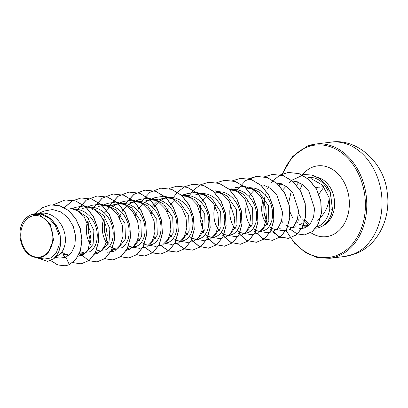 <?xml version="1.0" encoding="UTF-8"?>
<svg xmlns="http://www.w3.org/2000/svg" width="408" height="408" viewBox="0 0 408 408"><rect width="100%" height="100%" fill="white"/><g stroke="black" fill="none" stroke-linecap="round" stroke-linejoin="round"><path stroke-width="0.61" d="M42.376 256.357A20.925 15.973 83 0 1 21.736 242.301A20.925 15.973 83 0 1 31.212 216.362A20.925 15.973 83 0 1 51.852 230.413A20.925 15.973 83 0 1 42.376 256.357M316.45 227.072L319.454 225.818C325.038 222.513 328.491 216.837 329.817 208.794L329.159 197.742C328.399 207.228 324.324 214.848 316.94 220.595M315.624 228.2A25.102 19.161 -97 0 0 316.47 228.118A25.102 19.161 -97 0 0 320.101 227.19A25.102 19.161 -97 0 0 332.341 209.406L329.817 208.794M298.916 182.442A25.204 19.237 -97 0 0 296.662 185.212M297.57 218.734A25.204 19.237 -97 0 0 299.324 220.973M300.941 222.641A25.204 19.237 -97 0 0 305.271 225.746M296.402 221.983A22.501 17.177 -97 0 0 297.968 223.156M299.676 224.16A22.501 17.177 -97 0 0 302.257 225.196A22.501 17.177 -97 0 0 306.678 225.772M308.57 225.155L305.735 225.935L307.795 225.68A22.501 17.177 -97 0 0 308.749 225.527M292.658 217.882L289.92 211.823M288.67 202.842L291.281 191.031M36.093 257.703L42.34 257.127L47.807 253.557L53.57 239.863L50.286 224.089L39.775 214.7L32.018 214.424L40.739 214.149L48.975 218.158L55.366 225.639L58.905 235.141L59.16 244.841L56.294 252.955L51.02 257.978L44.492 259.029L36.093 257.703L31.936 256.341C19.966 251.547 15.81 229.424 24.786 219.417L28.892 215.817A22.501 17.177 83 0 1 30.875 214.848A22.501 17.177 83 0 1 30.972 214.807L35.389 213.619L43.253 214.419L50.607 218.627L56.452 225.695L59.966 234.605L60.685 244.015L58.553 252.47L53.953 258.601L47.67 261.355L37.22 257.882M38.393 213.491L44.293 213.109L47.93 213.761L51.449 215.154L54.748 217.234L57.732 219.932L60.313 223.145L62.419 226.772L63.995 230.683L65.005 234.743L65.428 238.813L65.265 242.745L64.54 246.417L63.291 249.691L61.583 252.46L59.481 254.623L56.217 256.438M69.824 254.633L67.397 255.265L60.557 253.633M68.809 254.98L64.994 254.113L61.822 252.139M85.644 252.72L83.334 253.302L79.621 253.036M84.742 253.016L80.106 251.756M78.922 211.726L79.596 211.166M100.674 251.058L96.584 250.063M90.336 244.397L88.235 240.343L87.067 236.604L86.425 232.58L86.358 228.404L86.873 224.221L88.597 218.55M94.865 209.758L95.538 209.207M117.529 248.793L115.209 249.38L112.052 249.247M104.04 212.573L109.951 206.632M111.297 205.816L113.929 204.627L117.683 203.735L124.93 204.362L131.702 207.876L140.862 221.34L141.357 237.017L133.906 246.646L131.147 247.416L136.762 246.299L139.169 244.815L141.27 242.653L142.979 239.884L144.228 236.609L144.952 232.942L145.115 229.005L144.692 224.936L143.682 220.876L142.106 216.964L140 213.338L137.419 210.125L134.436 207.427L131.136 205.351L127.617 203.954L123.981 203.301L117.683 203.735M116.622 249.094L112.521 248.1M112.414 248.049L109.635 246.254M107.987 244.667L105.815 241.714L104.173 238.384L103.005 234.641L102.362 230.617L102.296 226.44L102.811 222.258L104.53 216.607M110.803 207.799L111.476 207.244M112.807 206.28L115.821 204.653L119.105 203.618M132.554 247.136L128.352 246.09M119.376 217.699L120.472 214.628M121.63 212.242L123.695 209.069L127.408 205.285M128.744 204.316L131.759 202.689L135.048 201.659M129.866 202.664L133.62 201.771L139.919 201.338L143.555 201.996L147.074 203.388L150.374 205.469L153.357 208.162L155.938 211.38L158.044 215.006L159.62 218.917L160.63 222.977L161.053 227.042L160.89 230.979L160.166 234.651L158.916 237.925L157.208 240.689L155.106 242.852L152.699 244.336L149.037 245.218M147.247 245.055L144.682 244.305L141.51 242.332M139.862 240.746L138.139 238.501M135.313 215.74L136.41 212.665M137.567 210.278L139.633 207.111L143.351 203.322M144.682 202.358L147.696 200.731L150.996 199.691M151.852 206.693L157.763 200.746M159.11 199.93L161.741 198.742L165.495 197.849L172.742 198.477L179.515 201.996L188.674 215.46L189.169 231.132L181.718 240.766L178.959 241.531L184.574 240.414L186.981 238.93L189.083 236.768L190.791 234.003L192.041 230.729L192.765 227.057L192.928 223.12L192.505 219.055L191.495 214.996L189.919 211.084L187.813 207.458L185.232 204.24L182.249 201.547L178.949 199.466L175.43 198.074L171.794 197.416L165.495 197.849M145.804 200.7L149.558 199.808L155.856 199.379L159.492 200.032L163.011 201.424L166.311 203.505L169.294 206.203L171.875 209.416L173.981 213.042L175.557 216.954L176.567 221.014L176.99 225.083L176.827 229.021L176.103 232.688L174.854 235.962L173.145 238.731L171.044 240.893L168.637 242.372L164.975 243.255M155.8 238.782L154.076 236.543M151.251 213.777L152.347 210.707M153.505 208.32L155.57 205.148L159.288 201.363M160.619 200.394L163.634 198.767L166.918 197.737M180.367 241.25L176.557 240.383L173.385 238.41M171.732 236.813L170.024 234.595M167.183 211.834L168.285 208.743M169.442 206.356L171.508 203.189L174.553 199.956M197.656 238.802L194.897 239.562L197.906 239.205L200.512 238.451L202.919 236.971L205.02 234.809L206.729 232.04L207.978 228.766L208.702 225.099L208.865 221.161L208.442 217.092L207.432 213.032L205.856 209.12L203.75 205.494L201.169 202.281L198.186 199.583L194.886 197.503L191.367 196.11L187.731 195.458L182.019 195.815L189.2 196.676L195.865 200.354L204.724 213.843L205.066 229.311L197.656 238.802M196.299 239.292L192.494 238.425L189.322 236.451M187.675 234.86L185.961 232.631M195.509 194.846L198.808 193.81M213.593 236.844L210.834 237.609L213.69 237.262L216.449 236.492L218.856 235.008L220.958 232.846L222.666 230.081L223.916 226.807L224.64 223.135L224.803 219.198L224.38 215.128L223.37 211.069L221.794 207.162L219.688 203.536L217.107 200.318L214.124 197.625L210.824 195.544L207.305 194.152L203.663 193.494L197.951 193.856L205.137 194.718L211.783 198.38L220.651 211.849L221.003 227.338L213.593 236.844M212.247 237.329L208.432 236.462L205.26 234.488M203.612 232.902L201.899 230.673M199.063 207.896L200.16 204.821M201.317 202.434L203 199.777M203.072 199.675L207.096 195.478M213.308 191.969L220.555 192.591L227.327 196.11L236.492 209.579L236.982 225.252L229.531 234.881L226.772 235.651L232.387 234.529L234.794 233.05L236.895 230.887L238.604 228.118L239.853 224.844L240.577 221.177L240.74 217.24L240.317 213.17L239.307 209.11L237.731 205.199L235.625 201.572L233.044 198.359L230.061 195.661L226.761 193.581L223.242 192.188L217.586 191.5M228.179 235.37L224.369 234.503L221.197 232.524M219.545 230.928L217.377 227.985L215.735 224.655L214.567 220.917L213.925 216.888L213.858 212.716L214.368 208.529L216.097 202.863M229.979 189.929L237.135 190.832L243.765 194.545L252.557 208.034L252.868 223.457L245.468 232.922L242.709 233.682L248.324 232.57L250.731 231.086L252.833 228.924L254.541 226.16L255.791 222.88L256.515 219.213L256.678 215.276L256.255 211.206L255.245 207.147L253.669 203.24L251.563 199.614L248.982 196.396L245.999 193.703L242.699 191.622L239.18 190.23L235.538 189.572L229.964 189.914M244.112 233.407L240.307 232.54L237.135 230.566M235.487 228.98L233.315 226.027L231.673 222.697L230.505 218.953L229.862 214.929L229.796 210.752L230.938 203.969M238.298 192.112L238.976 191.556M245.183 188.042L252.435 188.669L259.207 192.194L268.357 205.632L268.862 221.315L261.406 230.959L258.647 231.729L264.262 230.607L266.669 229.123L268.77 226.96L270.478 224.196L271.728 220.922L272.452 217.25L272.615 213.318L272.192 209.248L271.182 205.188L269.606 201.277L267.5 197.651L264.92 194.432L261.936 191.74L258.636 189.659L255.117 188.266L249.456 187.578M260.059 231.443L256.244 230.576L253.072 228.602M251.425 227.016L249.252 224.063L247.61 220.733L246.442 216.99L245.8 212.966L245.733 208.794L246.243 204.607L247.972 198.941M249.13 196.549L250.813 193.892M250.884 193.79L254.24 190.148M277.343 229L274.584 229.765M280.199 228.648L274.584 229.77M275.992 229.485L272.182 228.618L269.01 226.644M267.357 225.048L265.19 222.105L263.548 218.77L262.38 215.031L261.737 211.007L261.671 206.831L262.813 200.053M293.281 227.037L290.522 227.797M296.137 226.685L293.377 227.455M291.924 227.521L288.119 226.654L284.947 224.681M283.3 223.094L281.586 220.866M282.759 189.868L286.105 186.237M75.919 209.931L87.531 217.229L93.906 230.591L93.08 244.31L86.093 252.532M74.149 209.151L79.805 209.839L83.324 211.232L86.623 213.313L89.607 216.005L92.188 219.224L94.294 222.85L95.87 226.761L96.88 230.821L97.303 234.886L97.14 238.823L96.416 242.495L95.166 245.769L93.457 248.533L91.356 250.696L88.949 252.18M82.054 208.549L85.808 207.657M91.851 207.968L103.474 215.296L109.854 228.643L109.023 242.342L102.031 250.573M84.91 208.197L87.23 207.539M88.663 207.305L92.106 207.223L95.742 207.881L99.261 209.273L102.561 211.349L105.544 214.047L108.125 217.265L110.231 220.891L111.807 224.798L112.817 228.857L113.24 232.927L113.077 236.864L112.353 240.531L111.103 243.806L109.395 246.575L107.294 248.737L104.887 250.221M97.991 206.586L101.745 205.693L109.002 206.326L115.775 209.845L124.924 223.288L125.424 238.96L117.968 248.61M100.847 206.234L103.183 205.576M101.745 205.693L108.043 205.265L111.68 205.918L115.199 207.31L118.498 209.391L121.482 212.084L124.063 215.302L126.169 218.928L127.745 222.839L128.755 226.899L129.178 230.964L129.015 234.901L128.291 238.573L127.041 241.847L125.332 244.611L123.231 246.774L120.824 248.258M133.62 201.771L140.872 202.399L147.665 205.928L156.805 219.397L157.294 235.054L149.843 244.688M149.558 199.808L156.815 200.44L163.588 203.959L172.732 217.403L173.237 233.08L165.781 242.724M182.147 195.937L182.861 195.774M230.076 190.026L230.673 189.888M277.787 184.049L283.025 184.416M277.889 184.141L278.486 184.008M277.772 184.034L281.296 183.656M293.709 182.208L294.428 182.044M293.709 182.07L297.233 181.693M305.735 225.935L299.212 224.619M50.592 204.903L59.645 205.754L68.325 210.401L75.449 218.321L80.152 228.536L81.87 239.72L80.422 250.4L76.041 259.131L69.36 264.68L76.174 259.111L80.554 250.385L82.003 239.705L80.284 228.516L75.582 218.306L68.457 210.385L59.777 205.739L50.526 204.908M47.736 261.344L54.085 258.58L58.686 252.455L60.818 243.999L60.098 234.585L56.585 225.68L50.74 218.611L43.386 214.404L35.455 213.614M50.459 204.918L42.187 207.718L35.318 213.629M50.689 260.6L57.671 264.94L65.122 265.822L69.36 264.68L65.902 257.31L71.41 252.817L74.863 245.31L75.567 235.992L73.277 226.338L68.197 217.882L60.976 211.966L52.612 209.544L44.268 211.002L38.418 213.486M329.159 197.742L322.453 185.074L310.886 178.49M299.09 228.735L305.108 227.975L310.207 223.916L313.558 217.143L314.553 208.61L308.774 191.117L302.532 184.615L294.913 180.948M276.104 229.582L282.861 230.653L288.925 229.898L294.076 225.838L297.473 219.065L298.523 210.533L292.817 193.05L286.564 186.563L278.96 182.901M260.166 231.545L266.924 232.611L272.988 231.856L278.144 227.791L281.546 221.003L282.586 212.451L276.828 194.942L270.56 188.46L262.93 184.829M244.229 233.504L250.986 234.575L258.121 233.289L263.741 227.455L266.516 218.244L265.659 207.458L261.156 197.294L253.638 189.74L244.372 186.318L234.947 187.716M228.291 235.467L235.049 236.533L241.102 235.783L246.259 231.729L249.665 224.946L250.711 216.388L244.984 198.91L238.751 192.438L231.152 188.771M212.354 237.425L219.111 238.496L225.175 237.742L230.336 233.656L233.733 226.863L234.773 218.3L229.005 200.818L222.753 194.351L215.133 190.714M196.416 239.389L203.174 240.455L210.319 239.17L215.939 233.325L218.703 224.109L217.862 213.353L213.353 203.194L205.846 195.636L196.574 192.219L187.129 193.596M187.236 242.398L193.305 241.658L198.461 237.594L201.858 230.806L202.898 222.253L197.146 204.755L190.893 198.283L183.263 194.636M164.863 243.362L171.299 244.377L178.434 243.091L184.054 237.262L186.828 228.052L185.992 217.296L181.478 207.131L173.956 199.548L164.684 196.126L155.259 197.518L149.981 199.757M148.604 245.269L155.361 246.34L162.496 245.055L168.116 239.226L170.891 230.015L170.049 219.239L165.526 209.069L158.013 201.511L148.747 198.084L139.317 199.481M132.666 247.233L139.424 248.299L146.559 247.019L152.179 241.184L154.943 231.968L154.107 221.182L149.593 211.018L142.076 203.47L132.809 200.042L123.384 201.44L118.106 203.679M126.312 250.344L132.763 247.483L137.379 240.73L139.159 231.382L137.578 221.075L132.738 211.691L125.307 204.908L116.413 201.96L107.447 203.398L102.168 205.642M107.549 252.221L114.694 250.94L120.314 245.091L123.078 235.87L122.237 225.109L117.728 214.955L110.216 207.402L100.939 203.975L91.509 205.372M94.579 254.235L100.995 251.313L105.56 244.55L107.284 235.197L105.677 224.925L100.827 215.572L93.407 208.814L84.517 205.882L75.572 207.325L72.558 208.6M78.066 256.265L83.783 254.261L88.312 249.237L91.127 233.182L84.079 216.531L77.525 210.814L69.85 207.993M59.736 258.091L65.902 257.31M328.19 191.306A25.204 19.237 -97 0 0 308.428 177.541L312.202 177.077A25.204 19.237 83 0 1 333.831 196.585A25.204 19.237 83 0 1 323.07 225.706M69.493 264.659L65.255 265.807L57.788 264.92L50.791 260.554M53.53 204.745L65.249 199.905L76.031 201.093L85.93 207.019L93.59 216.77L97.997 228.837L98.629 241.373L95.549 252.44L89.367 260.34L81.187 263.849L72.777 262.584M65.566 257.448L63.449 254.934M64.423 207.703L72.058 201.052L81.166 197.946L91.948 199.124L101.852 205.046L109.517 214.786L113.929 226.853L114.572 239.384L111.496 250.456L105.32 258.366L97.14 261.885L88.898 260.702M88.827 260.671L79.555 253.195M77.127 210.574L77.28 210.293M77.811 209.386L86.256 200.206L97.109 195.983L107.891 197.166L117.795 203.087L125.455 212.838L129.866 224.905L130.504 237.441L127.424 248.508L121.247 256.413L113.062 259.927L104.764 258.708M97.436 253.516L95.88 251.731M93.065 208.615L93.223 208.33M93.748 207.427L102.199 198.237L113.062 194.019L123.843 195.208L133.742 201.134L141.403 210.885L145.809 222.952L146.446 235.482L143.366 246.549L137.19 254.449L129.005 257.963L120.697 256.749M113.378 251.563L111.741 249.671M106.723 240.603L104.29 229.26L105.08 217.362M105.83 214.353L106.085 213.501M108.421 207.754L109.16 206.371M109.686 205.464L118.126 196.284L128.974 192.061L139.755 193.239L149.66 199.16L157.325 208.906L161.741 220.973L162.384 233.504L159.309 244.576L153.133 252.481L144.952 256L136.639 254.786M129.321 249.604L127.755 247.809M124.94 204.694L125.098 204.408M125.623 203.505L134.069 194.32L144.927 190.102L155.708 191.286L165.612 197.212L173.273 206.963L177.684 219.03L178.316 231.56L175.236 242.632L169.055 250.532L160.869 254.041L152.735 252.889L145.253 247.641M160.803 188.144L171.651 189.322L181.55 195.248L189.21 204.994L193.621 217.061L194.259 229.587L191.179 240.659L185.008 248.559L176.827 252.078L168.677 250.935L161.191 245.677M176.72 186.186L187.573 187.354L197.477 193.28L205.142 203.026L209.554 215.093L210.196 227.623L207.116 238.695L200.94 246.6L192.76 250.119L184.615 248.967L177.128 243.719M192.678 184.222L203.531 185.4L213.43 191.332L221.09 201.083L225.496 213.149L226.129 225.68L223.049 236.747L216.867 244.647L208.687 248.161L199.231 246.412L190.934 239.221M208.605 182.264L219.453 183.432L229.352 189.358L237.017 199.099L241.429 211.166L242.071 223.696L238.996 234.768L232.82 242.673L224.64 246.192L215.189 244.458L206.887 237.283M203.878 232.376L200.109 219.54L200.71 205.576M201.455 202.587L201.715 201.736M204.041 195.988L204.627 194.886M224.538 180.305L235.391 181.473L245.29 187.399L252.955 197.146L257.366 209.217L258.004 221.748L254.924 232.82L248.747 240.72L240.562 244.234L231.122 242.495L222.824 235.324M240.496 178.342L251.343 179.52L261.242 185.446L268.903 195.197L273.309 207.264L273.947 219.795L270.861 230.862L264.685 238.762L256.505 242.276L247.049 240.526L238.746 233.34M236.497 190.964L236.66 190.679M237.186 189.776L245.626 180.591L256.474 176.373L267.255 177.551L277.16 183.467L284.825 193.214L289.241 205.28L289.884 217.811L286.809 228.883L280.633 236.793L272.452 240.312L264.139 239.098M256.816 233.911L255.179 232.019M272.36 174.42L283.208 175.593L293.112 181.519L300.772 191.27L305.184 203.337L305.816 215.873L302.736 226.94L296.555 234.84L288.374 238.354L278.929 236.609L270.637 229.439M267.628 224.522L263.859 211.691L264.46 197.737M265.205 194.744L265.46 193.897M267.796 188.144L268.535 186.762M271.381 182.493L273.105 180.489M273.166 180.428L280.23 175.012L288.369 172.446L299.064 173.604L308.902 179.428L316.562 189.037L320.877 200.986L321.417 213.267L318.383 223.977L312.441 231.54L304.679 234.875L297.463 233.968M291.74 180.361L304.098 174.507L312.161 175.068L319.76 178.597L326.864 185.681L330.353 192.112L332.474 209.391L330.22 192.127L326.731 185.696L319.622 178.612L312.028 175.083L304.098 174.507M53.422 204.739L65.117 199.92L75.898 201.108L85.797 207.035L93.457 216.786L97.864 228.857L98.496 241.388L95.416 252.455L89.235 260.355L81.054 263.864L72.716 262.63M65.459 257.489L63.26 254.878M64.342 207.657L71.961 201.047L81.034 197.962L91.815 199.14L101.719 205.061L109.385 214.807L113.796 226.874L114.439 239.404L111.364 250.471L105.188 258.381L97.007 261.9L88.837 260.748M81.396 255.53L79.504 253.317M77.03 210.523L77.178 210.263M77.698 209.37L86.139 200.211L96.977 196.003L107.758 197.181L117.662 203.108L125.322 212.854L129.734 224.925L130.371 237.456L127.291 248.528L121.115 256.428L112.929 259.942L104.703 258.754M97.328 253.562L95.829 251.848M90.734 242.801L88.22 231.275L89.046 219.167M89.796 216.209L89.872 215.944M92.269 209.891L93.116 208.299M93.636 207.407L102.082 198.242L112.929 194.035L123.711 195.223L133.605 201.149L141.265 210.9L145.676 222.967L146.314 235.498L143.234 246.565L137.052 254.464L128.872 257.978L120.635 256.795M113.271 251.609L111.078 248.992M108.186 244.285L104.351 231.331L104.978 217.219M105.733 214.246L105.81 213.981M108.207 207.932L109.053 206.336M109.573 205.443L118.009 196.289L128.841 192.076L139.623 193.254L149.527 199.175L157.192 208.921L161.609 220.988L162.251 233.519L159.176 244.591L153 252.496L144.82 256.015L136.578 254.832M129.208 249.645L127.704 247.926M124.843 204.638L124.991 204.377M125.511 203.485L133.951 194.325L144.794 190.118L155.576 191.301L165.48 197.227L173.14 206.978L177.551 219.045L178.184 231.581L175.103 242.648L168.922 250.548L160.737 254.056L152.612 252.914L145.146 247.681M140.78 202.679L140.928 202.414M141.449 201.521L149.894 192.362L160.737 188.154L171.518 189.338L181.417 195.264L189.077 205.01L193.484 217.076L194.126 229.607L191.046 240.674L184.875 248.579L176.695 252.093L168.56 250.956L161.084 245.723M168.871 188.583L176.654 186.196L187.44 187.374L197.339 193.295L205.01 203.041L209.421 215.108L210.064 227.639L206.984 238.711L200.807 246.616L192.627 250.135L184.493 248.992L177.021 243.76M172.655 198.757L172.803 198.497M173.324 197.6L177.404 192.209M177.465 192.148L184.508 186.777L192.612 184.232L203.393 185.416L213.297 191.347L220.958 201.098L225.364 213.165L225.996 225.695L222.916 236.768L216.735 244.662L208.554 248.176L199.063 246.412L190.745 239.165M188.593 196.794L188.741 196.529M189.261 195.641L193.346 190.245M193.402 190.184L200.44 184.819L208.539 182.269L219.32 183.452L229.22 189.373L236.885 199.119L241.296 211.181L241.939 223.712L238.864 234.784L232.688 242.689L224.507 246.213L215.021 244.458L206.703 237.226M203.811 232.519L199.976 219.555L200.609 205.438M201.358 202.48L201.44 202.21M203.832 196.166L204.53 194.83M216.75 182.667L224.471 180.311L235.258 181.494L245.157 187.415L252.822 197.161L257.234 209.233L257.871 221.763L254.791 232.835L248.615 240.735L240.429 244.249L230.954 242.495L222.641 235.268M232.621 180.739L240.429 178.347L251.211 179.535L261.11 185.462L268.77 195.213L273.176 207.279L273.814 219.81L270.728 230.877L264.552 238.777L256.372 242.291L246.881 240.526L238.558 233.284M248.559 178.775L256.341 176.389L267.123 177.567L277.027 183.488L284.692 193.229L289.109 205.295L289.751 217.831L286.676 228.903L280.5 236.808L272.32 240.327L262.834 238.573L254.516 231.341M264.562 176.781L272.294 174.425L283.075 175.608L292.975 181.535L300.64 191.286L305.051 203.357L305.684 215.888L302.603 226.955L296.422 234.855L288.242 238.369L280.118 237.221L272.646 231.994M267.556 224.66L264.032 213.792L263.675 201.812M267.582 188.317L268.28 186.986M280.434 174.854L288.237 172.462L298.931 173.619L308.769 179.449L316.43 189.052L320.744 201.006L321.285 213.282L318.25 223.997L312.309 231.56L304.546 234.891L297.07 233.886L290.226 229.24M288.986 183.146L291.608 180.377M291.679 180.316L303.965 174.522M24.786 219.417A22.374 17.08 83 0 1 39.775 214.7M316.537 228.113A25.102 19.161 -97 0 0 316.603 228.103A25.102 19.161 -97 0 0 332.474 209.391M318.077 187.277L316.664 187.425L318.225 187.231M318.77 187.032L317.5 187.399M344.898 256.443A57.564 43.942 -97 0 0 353.226 254.317A57.564 43.942 -97 0 0 380.588 188.399A57.564 43.942 -97 0 0 330.837 142.178L315.588 144.055A57.564 43.942 83 0 1 365.339 190.276A57.564 43.942 83 0 1 337.977 256.193A57.564 43.942 83 0 1 329.649 258.32L344.898 256.443L355.72 253.684C378.308 245.116 391.109 217.826 387.197 192.29C384.127 162.313 356.572 137.843 330.837 142.178M282.739 173.834A56.585 43.192 83 0 1 306.898 147.196A56.585 43.192 83 0 1 362.702 185.191A56.585 43.192 83 0 1 337.09 255.332A56.585 43.192 83 0 1 286.141 229.934M302.425 174.767A35.669 27.229 83 0 1 312.477 167.178A35.669 27.229 83 0 1 347.657 191.133A35.669 27.229 83 0 1 331.51 235.345A35.669 27.229 83 0 1 310.758 232.652M308.703 225.099A25.204 19.237 83 0 1 302.547 219.866M300.742 217.372A25.204 19.237 83 0 1 298.488 213.078M305.26 227.909A35.669 27.229 83 0 1 303.603 225.966M297.809 182.565A35.669 27.229 83 0 1 297.942 182.259M307.265 146.181A57.564 43.942 83 0 1 315.588 144.055L307.163 146.207L292.505 156.57L282.214 174.043M279.572 183.539L279.516 183.819M279.48 183.993L279.215 185.472M285.916 230.341L294.54 243.209L305.363 252.511L317.378 257.616L329.649 258.32M304.939 225.996L307.326 226.71M67.397 255.265L69.421 255.015M83.334 253.302L85.287 253.062M99.272 251.343L101.225 251.099M115.209 249.38L117.162 249.14M290.522 227.807L292.475 227.567M295.662 181.157L293.648 182.009M292.358 227.669L292.041 227.618M279.73 183.115L277.71 183.972M231.933 188.991L229.898 189.853M200.042 192.918L198.023 193.78M187.134 193.596L182.085 195.738M187.236 242.418L180.479 241.347M168.183 196.834L165.918 197.798M139.322 199.476L134.043 201.72M117.05 249.242L116.729 249.191M101.113 251.206L100.791 251.155M91.509 205.362L86.231 207.601M85.17 253.164L84.854 253.118M69.284 255.138L68.916 255.076M59.736 258.106L55.35 257.412M309.626 224.614L304.98 220.147M299.89 189.746L302.282 184.431M344.449 153.281L346.111 154.714M324.029 186.889L318.934 194.096M318.709 187.252L323.814 186.624"/></g></svg>
